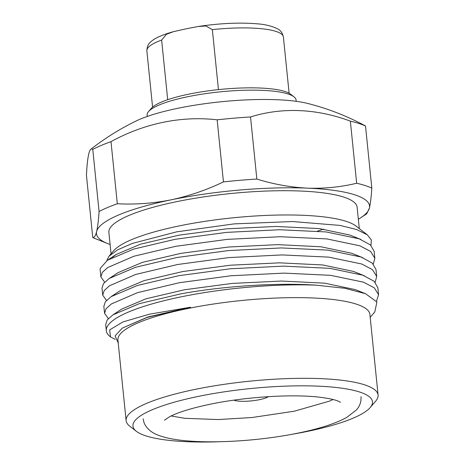 <?xml version="1.0" encoding="UTF-8"?>
<svg xmlns="http://www.w3.org/2000/svg" width="465" height="465" viewBox="0 0 465 465"><rect width="100%" height="100%" fill="white"/><g stroke="black" fill="none" stroke-linecap="round" stroke-linejoin="round"><path stroke-width="0.7" d="M296.205 101.324L296.077 100.051A74.859 15.833 174.2 0 0 293.967 96.819A74.859 15.833 174.2 0 0 187.831 96.708A74.859 15.833 174.2 0 0 148.55 111.588A74.859 15.833 174.2 0 0 147.132 115.181L147.26 116.448M148.55 111.588L151.288 108.392A71.738 15.176 -5.8 0 1 188.935 94.128A71.738 15.176 -5.8 0 1 290.642 94.238L293.967 96.819M111.001 141.645A210.895 185.686 -72.1 0 1 217.143 119.819A149.713 31.672 -5.8 0 1 250.536 116.959A210.895 170.335 67 0 1 350.36 121.144A149.713 31.672 -5.8 0 1 358.777 123.423A149.713 31.672 -5.8 0 1 365.519 126.044A210.895 15.351 85.1 0 0 365.083 125.742A251.617 251.617 0 0 0 308.022 103.526A99.812 21.111 -5.8 0 0 136.129 120.987A251.617 251.617 0 0 0 90.884 149.224A210.895 15.351 -94.9 0 0 86.449 175.415L92.756 237.51C94.256 237.778 95.546 235.778 96.627 231.512C97.685 226.99 98.499 220.317 99.074 211.499A149.713 31.672 -5.8 0 1 117.308 203.74L111.001 141.645A149.713 31.672 -5.8 0 0 92.767 149.399A210.895 15.351 -94.9 0 0 90.884 149.224M233.854 400.167A18.716 3.958 174.2 0 0 259.435 399.679A18.716 3.958 174.2 0 0 268.433 396.657M290.985 434.473A120.394 25.47 174.2 0 0 307.034 431.479A120.394 25.47 174.2 0 0 370.216 407.538A120.394 25.47 174.2 0 0 325.082 386.52A120.394 25.47 174.2 0 0 198.404 396.389A120.394 25.47 174.2 0 0 136.338 431.293A120.394 25.47 174.2 0 0 219.364 441.75M136.338 431.293L129.689 426.132A126.631 26.79 -5.8 0 1 126.12 420.662A126.631 26.79 -5.8 0 1 194.975 389.414A126.631 26.79 -5.8 0 1 378.086 395.07A126.631 26.79 -5.8 0 1 375.685 401.144L370.216 407.538M378.086 395.07L369.896 314.398A126.631 26.79 174.2 0 0 186.779 308.743A126.631 26.79 174.2 0 0 117.924 339.991L126.12 420.662M110.199 336.672A137.239 29.033 -5.8 0 1 106.328 330.749A137.239 29.033 -5.8 0 1 180.949 296.885A137.239 29.033 -5.8 0 1 315.968 285.15L344.786 288.277L365.461 293.665L376.906 301.977L374.79 311.934L370.192 317.316M118.22 342.908L115.07 335.91L122.219 328.156L147.202 317.415L190.58 307.214L149.503 314.177L123.004 321.902L109.659 329.894L110.484 336.898L115.262 339.415M108.903 256.337L113.71 250.722A124.76 26.395 -5.8 0 1 179.182 225.914A124.76 26.395 -5.8 0 1 356.074 226.1L367.333 234.854L356.649 229.53L340.049 225.42L292.543 221.532L234.139 223.886L176.654 231.843L132.263 243.445L117.546 249.891L108.903 256.337L106.758 260.702M370.989 245.433L371.326 239.917L367.333 234.854M111.054 253.826L108.88 232.436A124.76 26.395 -5.8 0 1 176.717 201.653A124.76 26.395 -5.8 0 1 357.126 207.221L359.3 228.611M323.692 229.146A124.76 26.395 -5.8 0 1 317.461 231.076M374.854 258.278L374.145 251.286L370.413 244.898L359.201 238.818L326.128 231.936L279.541 229.733L226.507 232.384L175.102 239.301L133.664 249.095L107.444 260.243L100.219 268.433A137.239 29.033 174.2 0 0 100.167 270.095L100.859 276.913L102.376 272.333L107.636 267.578L133.821 256.256L175.811 246.293L227.222 239.376L280.25 236.726L326.837 238.923L359.91 245.811L370.634 251.472L374.854 258.278L373.29 264.097M376.702 276.472L375.993 269.485L372.262 263.097L361.049 257.017L327.976 250.129L281.389 247.932L228.356 250.583L176.95 257.5L135.513 267.294L109.292 278.436L103.515 283.54L101.998 288.12L102.707 295.112L104.224 290.532L109.484 285.772L135.67 274.455L177.659 264.492L229.071 257.569L282.098 254.925L328.685 257.122L361.758 264.01L372.482 269.665L376.702 276.477L375.139 282.29M378.551 294.671L377.842 287.678L374.11 281.296L362.898 275.216L329.825 268.328L283.237 266.131L230.204 268.776L178.798 275.699L137.361 285.493L111.141 296.635L105.363 301.739L103.846 306.319L104.555 313.311L106.072 308.731L111.333 303.971L137.518 292.654L179.507 282.685L230.919 275.768L283.946 273.118L330.534 275.321L363.607 282.203L374.331 287.864L378.551 294.671L376.487 301.244M315.968 285.15C276.873 282.505 222.392 286.178 180.647 293.892L139.209 303.686L112.989 314.834L107.212 319.937L105.695 324.518L106.328 330.749M104.654 282.185L100.859 276.913M106.502 300.384L102.707 295.112M108.351 318.583L104.555 313.311M217.143 119.819L223.45 181.914A149.713 31.672 -5.8 0 1 256.843 179.054L250.536 116.959M117.308 203.74C135.216 204.699 153.142 203.391 171.091 199.834C189.011 196.021 206.46 190.046 223.45 181.914M350.36 121.144L356.667 183.245A149.713 31.672 -5.8 0 1 371.826 188.139L365.519 126.044M256.843 179.054C273.711 184.285 290.584 187.319 307.464 188.151C324.32 188.732 340.717 187.099 356.667 183.245M371.826 188.139C371.25 196.962 370.431 203.629 369.379 208.151L366.67 213.842L360.683 217.8A137.239 29.033 174.2 0 0 369.379 208.151A137.239 29.033 174.2 0 0 307.464 188.151A137.239 29.033 174.2 0 0 171.091 199.834A137.239 29.033 174.2 0 0 96.627 231.512A137.239 29.033 174.2 0 0 107.525 243.515A137.239 29.033 174.2 0 0 110.1 244.474M92.767 149.399L99.074 211.499M358.346 219.253A137.239 29.033 174.2 0 0 360.683 217.8M107.525 243.515L95.406 238.667A149.713 31.672 -5.8 0 1 92.756 237.51M112.542 257.296L116.163 254.483L140.482 244.189L179.031 235.156L226.711 228.821L275.89 226.449L319.1 228.571L349.779 235.034L360.95 239.487M109.292 278.436L118.011 272.676L142.331 262.388L180.879 253.349L228.559 247.02L277.739 244.642L320.949 246.764L351.627 253.233L362.799 257.686M111.141 296.635L119.86 290.875L144.179 280.587L182.728 271.548L230.407 265.213L279.587 262.841L322.797 264.963L353.476 271.432L364.647 275.885M112.989 314.834L121.708 309.074L146.027 298.78L184.576 289.747L232.256 283.412L281.435 281.04L324.646 283.162L355.324 289.625L365.461 293.665M122.219 328.156L147.876 316.979L190.58 307.214M167.696 99.708L161.64 40.048L166.499 34.259L173.509 31.643L186.378 28.766L197.997 26.528L205.85 25.97L212.348 29.621L218.445 89.623M161.64 40.048A68.617 14.514 174.2 0 0 146.864 50.859C147.004 46.616 148.376 43.559 150.997 41.676C154.717 38.171 162.221 34.829 173.509 31.643M197.997 26.528C219.678 23.297 239.213 22.378 256.616 23.773C264.835 24.296 271.81 25.982 277.541 28.842C280.418 30.097 282.371 32.812 283.4 36.991A68.617 14.514 174.2 0 0 212.348 29.621M116.163 254.483L107.444 260.243M289.12 93.244L283.4 36.991M152.584 107.113L146.864 50.859M333.062 399.522L329.575 401.097L294.264 411.217L251.995 417.524L218.073 419.564L184.704 418.302L171.12 415.972M361.073 396.674L360.916 400.946C360.166 404.538 358.643 407.567 356.347 410.02L346.658 417.465C335.532 423.545 319.56 428.713 298.733 432.967C250.769 442.947 187.436 445.086 161.413 436.28C152.712 433.752 146.952 429.311 144.121 422.964L143.11 418.814M164.453 420.203L169.51 416.785C177.833 412.391 191.301 408.218 209.918 404.277C245.055 396.877 292.177 393.907 319.478 397.191C328.796 398.342 335.195 399.731 338.677 401.365L340.456 402.335"/></g></svg>
